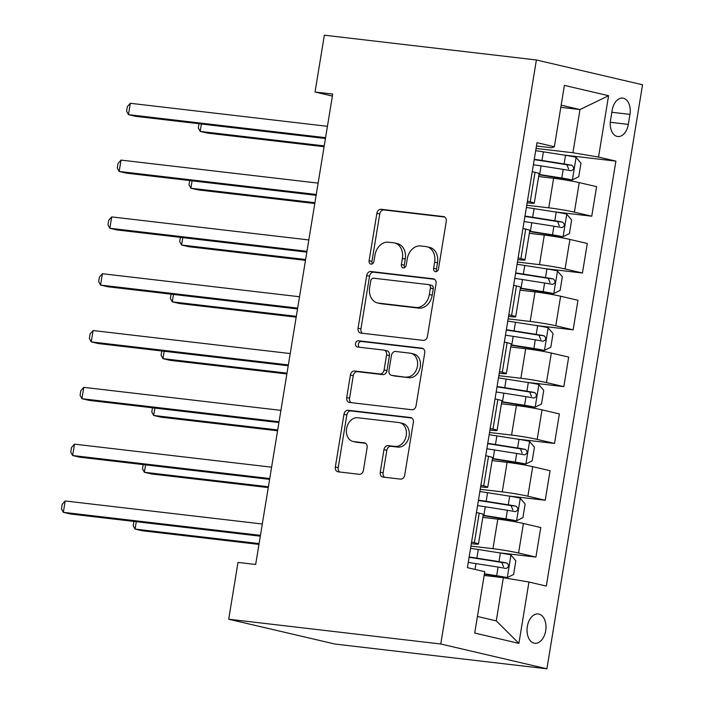 <?xml version="1.0" encoding="UTF-8"?>
<svg xmlns="http://www.w3.org/2000/svg" width="704" height="704" viewBox="0 0 704 704"><rect width="100%" height="100%" fill="white"/><g stroke="black" fill="none" stroke-linecap="round" stroke-linejoin="round"><path stroke-width="1.06" d="M435.547 271.682A3.168 2.438 -76.8 0 0 438.495 268.84L446.257 221.443A4.523 3.485 -76.8 0 0 443.81 216.63A4.523 3.485 -76.8 0 0 443.511 216.577L381.075 209.282A4.523 3.485 -76.8 0 0 376.869 213.338L369.107 260.735A3.168 2.438 -76.8 0 0 370.814 264.106A3.168 2.438 -76.8 0 0 371.026 264.141A3.168 2.438 -76.8 0 0 373.965 261.307L374.968 255.174A14.485 11.15 -76.8 0 1 388.406 242.194L393.615 242.801A14.485 11.15 -76.8 0 1 394.574 242.968A14.485 11.15 -76.8 0 1 402.38 258.377L401.368 264.51A3.168 2.438 -76.8 0 0 403.075 267.881A3.168 2.438 -76.8 0 0 403.286 267.916A3.168 2.438 -76.8 0 0 406.226 265.074L407.238 258.94A14.485 11.15 -76.8 0 1 420.675 245.96L425.876 246.567A14.485 11.15 -76.8 0 1 426.835 246.734A14.485 11.15 -76.8 0 1 434.641 262.143L433.638 268.277A3.168 2.438 -76.8 0 0 435.345 271.647A3.168 2.438 -76.8 0 0 435.547 271.682M545.688 630.766A14.758 9.39 96.7 0 0 538.226 613.958A14.758 9.39 96.7 0 0 527.331 626.472A14.758 9.39 96.7 0 0 534.794 643.28A14.758 9.39 96.7 0 0 545.688 630.766M380.266 472.199A4.523 3.485 -76.8 0 0 382.703 477.022A4.523 3.485 -76.8 0 0 383.002 477.066L400.523 479.116A4.523 3.485 -76.8 0 0 404.721 475.059L413.345 422.418A4.523 3.485 -76.8 0 0 410.907 417.604A4.523 3.485 -76.8 0 0 410.599 417.551L348.163 410.256A4.523 3.485 -76.8 0 0 343.966 414.313L335.342 466.954A4.523 3.485 -76.8 0 0 337.779 471.768A4.523 3.485 -76.8 0 0 338.078 471.821L359.242 474.294A4.523 3.485 -76.8 0 0 363.44 470.237L367.127 447.709A4.523 3.485 -76.8 0 0 364.69 442.895A4.523 3.485 -76.8 0 0 364.39 442.842L353.901 441.619A12.109 9.319 -76.8 0 1 353.091 441.478A12.109 9.319 -76.8 0 1 346.667 428.076A12.109 9.319 -76.8 0 1 357.808 417.754L398.913 422.55A12.109 9.319 -76.8 0 1 399.714 422.69A12.109 9.319 -76.8 0 1 406.146 436.093A12.109 9.319 -76.8 0 1 395.006 446.415L388.15 445.614A4.523 3.485 -76.8 0 0 383.953 449.671L380.266 472.199L383.134 472.877A4.523 3.485 -76.8 0 0 384.622 477.259M536.386 59.972L324.342 35.2L315.04 92.013L332.71 94.072L255.675 564.476L238.005 562.408L228.703 619.221L440.757 643.993L536.386 59.972L642.55 84.779L546.911 668.8L440.757 643.993M423.245 340.375A4.523 3.485 -76.8 0 0 427.442 336.318L436.058 283.677A4.523 3.485 -76.8 0 0 433.62 278.863A4.523 3.485 -76.8 0 0 433.321 278.81L370.885 271.515A4.523 3.485 -76.8 0 0 366.678 275.572L358.063 328.214A4.523 3.485 -76.8 0 0 360.501 333.027A4.523 3.485 -76.8 0 0 360.8 333.08L423.245 340.375M424.706 353.047L416.082 405.689A4.523 3.485 -76.8 0 1 411.884 409.746L349.439 402.45A4.523 3.485 -76.8 0 1 349.14 402.398A4.523 3.485 -76.8 0 1 346.702 397.584L350.39 375.056A4.523 3.485 -76.8 0 1 354.587 370.999L379.914 373.956A4.523 3.485 -76.8 0 0 384.111 369.899L386.558 354.957A4.523 3.485 -76.8 0 0 384.12 350.143A4.523 3.485 -76.8 0 0 383.821 350.09L357.456 347.01A3.168 2.438 -76.8 0 1 357.245 346.975A3.168 2.438 -76.8 0 1 355.564 343.464A3.168 2.438 -76.8 0 1 358.477 340.762L421.96 348.181A4.523 3.485 -76.8 0 1 422.259 348.234A4.523 3.485 -76.8 0 1 424.706 353.047M612.163 110.238L610.526 120.234A14.3 9.099 96.7 0 0 617.76 136.514A14.3 9.099 96.7 0 0 628.311 124.397L629.948 114.391A14.3 9.099 96.7 0 0 622.714 98.111A14.3 9.099 96.7 0 0 612.163 110.238M536.457 146.001L551.69 147.778L554.356 146.749L536.994 142.692L467.403 567.644L484.766 571.701L474.716 633.054L518.901 643.377L496.267 620.866L503.334 577.694L484.15 575.45M554.356 146.749L564.397 85.395L608.582 95.718L598.532 157.071L572.924 152.742L536.052 148.43M563.913 155.056L615.894 161.128L598.532 157.071M615.894 161.128L546.304 586.08L528.95 582.023L518.901 643.377M228.703 619.221L334.858 644.028L546.911 668.8M315.04 92.013L332.385 96.061M560.806 107.325L579.99 109.56L561.158 105.16M572.924 152.742L579.99 109.56L608.582 95.718M498.793 552.737L535.929 557.075L518.566 553.018A18.454 1.03 -170.7 0 0 492.958 548.689L470.932 546.11M535.929 557.075L540.769 527.534L523.406 523.477A18.454 1.03 -170.7 0 0 497.798 519.147L482.821 517.396M508.094 495.924L545.23 500.262L527.877 496.206A18.454 1.03 -170.7 0 0 502.26 491.876L480.234 489.306M545.23 500.262L550.07 470.721L532.708 466.664A18.454 1.03 -170.7 0 0 507.1 462.334L492.122 460.583M517.396 439.111L554.532 443.45L537.178 439.393A18.454 1.03 -170.7 0 0 511.562 435.063L489.535 432.494M554.532 443.45L559.372 413.908L542.018 409.851A18.454 1.03 -170.7 0 0 516.402 405.522L501.424 403.77M526.698 382.298L563.834 386.646L546.48 382.589A18.454 1.03 -170.7 0 0 520.863 378.25L498.837 375.681M563.834 386.646L568.674 357.095L551.32 353.047A18.454 1.03 -170.7 0 0 525.703 348.709L510.726 346.958M536.008 325.494L573.144 329.833L555.782 325.776A18.454 1.03 -170.7 0 0 530.174 321.438L508.147 318.868M573.144 329.833L577.975 300.291L560.622 296.234A18.454 1.03 -170.7 0 0 535.005 291.896L520.027 290.154M545.31 268.682L582.446 273.02L565.083 268.963A18.454 1.03 -170.7 0 0 539.475 264.634L517.449 262.055M582.446 273.02L587.286 243.478L569.923 239.422A18.454 1.03 -170.7 0 0 544.306 235.083L529.338 233.341M554.611 211.869L591.747 216.207L574.394 212.15A18.454 1.03 -170.7 0 0 548.777 207.821L526.75 205.242M591.747 216.207L596.587 186.666L579.225 182.609A18.454 1.03 -170.7 0 0 553.617 178.279L538.639 176.528M477.435 616.466L496.267 620.866M527.146 202.814L527.542 202.858A18.454 1.03 -170.7 0 0 534.274 203.157A18.454 1.03 -170.7 0 0 530.209 201.828L527.419 201.177M517.845 259.626L518.241 259.67A18.454 1.03 -170.7 0 0 524.973 259.97A18.454 1.03 -170.7 0 0 520.898 258.641L518.118 257.99M508.543 316.43L508.939 316.483A18.454 1.03 -170.7 0 0 515.671 316.782A18.454 1.03 -170.7 0 0 511.597 315.454L508.807 314.802M499.242 373.243L499.638 373.296A18.454 1.03 -170.7 0 0 506.37 373.595A18.454 1.03 -170.7 0 0 502.295 372.266L499.506 371.606M489.94 430.056L490.336 430.1A18.454 1.03 -170.7 0 0 497.059 430.408A18.454 1.03 -170.7 0 0 492.994 429.07L490.204 428.419M480.63 486.869L481.026 486.913A18.454 1.03 -170.7 0 0 487.758 487.212A18.454 1.03 -170.7 0 0 483.692 485.883L480.902 485.232M471.328 543.682L471.724 543.726A18.454 1.03 -170.7 0 0 478.456 544.025A18.454 1.03 -170.7 0 0 474.382 542.696L471.601 542.045M534.274 203.157L539.114 173.615A18.454 1.03 -170.7 0 0 535.04 172.286L532.25 171.635M524.973 259.97L529.813 230.428A18.454 1.03 -170.7 0 0 525.738 229.099L522.949 228.448M515.671 316.782L520.511 287.241A18.454 1.03 -170.7 0 0 516.437 285.912L513.647 285.261M506.37 373.595L511.201 344.054A18.454 1.03 -170.7 0 0 507.135 342.716L504.346 342.065M497.059 430.408L501.899 400.858A18.454 1.03 -170.7 0 0 497.834 399.529L495.044 398.878M487.758 487.212L492.598 457.67A18.454 1.03 -170.7 0 0 488.523 456.342L485.742 455.69M478.456 544.025L483.296 514.483A18.454 1.03 -170.7 0 0 479.222 513.154L476.432 512.503M503.334 577.694L528.95 582.023M436.92 271.357A3.168 2.438 -76.8 0 1 436.506 268.946L437.51 262.812A14.485 11.15 -76.8 0 0 429.704 247.412L426.835 246.734M394.574 242.968L397.443 243.637A14.485 11.15 -76.8 0 1 405.249 259.046L404.246 265.179A3.168 2.438 -76.8 0 0 404.659 267.582M444.77 217.061L383.944 209.95A4.523 3.485 -76.8 0 0 379.738 214.007L371.976 261.413A3.168 2.438 -76.8 0 0 372.398 263.815M434.579 279.294L373.754 272.184A4.523 3.485 -76.8 0 0 369.547 276.241L360.932 328.882A4.523 3.485 -76.8 0 0 362.419 333.265M430.399 288.015A3.168 2.438 -76.8 0 0 428.692 284.645A3.168 2.438 -76.8 0 0 428.481 284.61L373.674 278.203A3.168 2.438 -76.8 0 0 370.735 281.046L369.67 287.514A14.485 11.15 -76.8 0 0 377.476 302.922A14.485 11.15 -76.8 0 0 378.435 303.09L415.906 307.463A14.485 11.15 -76.8 0 0 429.343 294.483L430.399 288.015L433.268 288.684A3.168 2.438 -76.8 0 0 431.561 285.314A3.168 2.438 -76.8 0 0 431.35 285.278M377.476 302.922L380.345 303.591A14.485 11.15 -76.8 0 0 381.304 303.758L378.435 303.09M433.268 288.684L432.212 295.152A14.485 11.15 -76.8 0 1 418.774 308.132L381.304 303.758M384.12 350.143L386.989 350.812A4.523 3.485 -76.8 0 1 389.426 355.626L386.98 370.577A4.523 3.485 -76.8 0 1 382.782 374.625L357.456 371.668A4.523 3.485 -76.8 0 0 353.258 375.725L349.571 398.253A4.523 3.485 -76.8 0 0 351.058 402.635M423.218 348.665L361.346 341.431A3.168 2.438 -76.8 0 0 358.591 343.57A3.168 2.438 -76.8 0 0 359.295 347.222M406.19 377.027A12.109 9.319 -76.8 0 0 417.331 366.696A12.109 9.319 -76.8 0 0 410.898 353.302A12.109 9.319 -76.8 0 0 410.098 353.162L395.613 351.472A4.523 3.485 -76.8 0 0 391.415 355.529L388.969 370.471A4.523 3.485 -76.8 0 0 391.406 375.285A4.523 3.485 -76.8 0 0 391.706 375.338L409.059 377.696A12.109 9.319 -76.8 0 0 420.2 367.365A12.109 9.319 -76.8 0 0 413.767 353.971L410.898 353.302M393.985 375.866A4.523 3.485 -76.8 0 0 394.275 375.954A4.523 3.485 -76.8 0 0 394.574 376.006L391.706 375.338M409.059 377.696L394.574 376.006M399.714 422.69L402.582 423.359A12.109 9.319 -76.8 0 1 409.015 436.762A12.109 9.319 -76.8 0 1 397.874 447.093L391.019 446.292A4.523 3.485 -76.8 0 0 386.822 450.349L383.134 472.877M353.091 441.478L355.969 442.147A12.109 9.319 -76.8 0 0 356.77 442.288L353.901 441.619M365.64 443.326L356.77 442.288M411.858 418.035L351.032 410.925A4.523 3.485 -76.8 0 0 346.834 414.982L338.21 467.623A4.523 3.485 -76.8 0 0 339.698 472.006M538.921 174.777A29.286 1.628 -170.7 0 1 540.267 174.988L572.238 179.978L578.723 176.774L580.958 163.143L575.96 157.256A12.223 0.678 -170.7 0 0 565.523 155.311L543.391 151.826A35.288 1.962 -170.7 0 0 535.691 150.665M572.238 179.978A12.223 0.678 -170.7 0 0 561.801 178.033L539.669 174.548A35.288 1.962 -170.7 0 0 538.982 174.442M533.386 164.754A35.288 1.962 9.3 0 1 541.077 165.915L563.209 169.4A12.223 0.678 9.3 0 1 571.067 170.79C574.156 169.558 574.446 167.737 571.956 165.334A12.223 0.678 -170.7 0 0 564.106 163.944L541.974 160.459A35.288 1.962 -170.7 0 0 534.274 159.298M534.213 159.65A29.286 1.628 9.3 0 1 542.573 160.89L566.87 164.745L568.665 169.039M201.397 124.01L200.191 131.41L207.363 133.082L324.086 146.722M198.994 123.728L198.299 127.97L200.191 131.41L324.218 145.904M325.565 137.676L128.462 114.646L130.319 103.286L327.43 126.315M325.433 138.503L135.634 116.327L128.462 114.646L126.579 111.206L127.318 106.665L130.319 103.286M529.619 231.59A29.286 1.628 -170.7 0 1 530.966 231.792L562.936 236.79L569.422 233.587L571.648 219.956L566.658 214.069A12.223 0.678 -170.7 0 0 556.213 212.124L534.081 208.639A35.288 1.962 -170.7 0 0 526.39 207.478M562.936 236.79A12.223 0.678 -170.7 0 0 552.499 234.846L530.367 231.361A35.288 1.962 -170.7 0 0 529.672 231.255M524.075 221.566A35.288 1.962 9.3 0 1 531.775 222.728L553.907 226.213A12.223 0.678 9.3 0 1 561.766 227.603C564.846 226.371 565.145 224.55 562.654 222.147A12.223 0.678 -170.7 0 0 554.805 220.757L532.673 217.272A35.288 1.962 -170.7 0 0 524.973 216.11M524.911 216.462A29.286 1.628 9.3 0 1 533.271 217.703L557.568 221.558L559.363 225.852M192.095 180.822L190.881 188.223L198.062 189.895L314.785 203.535M189.693 180.541L188.998 184.782L190.881 188.223L314.917 202.708M520.318 288.394A29.286 1.628 -170.7 0 1 521.655 288.605L553.634 293.603L560.12 290.4L562.346 276.76L557.357 270.882A12.223 0.678 -170.7 0 0 546.911 268.928L524.779 265.452A35.288 1.962 -170.7 0 0 517.079 264.29M553.634 293.603A12.223 0.678 -170.7 0 0 543.189 291.658L521.057 288.174A35.288 1.962 -170.7 0 0 520.37 288.068M514.774 278.379A35.288 1.962 9.3 0 1 522.474 279.541L544.606 283.026A12.223 0.678 9.3 0 1 552.455 284.416C555.544 283.184 555.843 281.362 553.353 278.96A12.223 0.678 -170.7 0 0 545.503 277.57L523.371 274.085A35.288 1.962 -170.7 0 0 515.671 272.923M515.61 273.275A29.286 1.628 9.3 0 1 523.97 274.516L548.266 278.362L550.053 282.665M182.794 237.635L181.579 245.036L188.751 246.708L305.483 260.348M180.391 237.354L179.696 241.586L181.579 245.036L305.615 259.521M511.016 345.206A29.286 1.628 -170.7 0 1 512.354 345.418L544.333 350.416L550.81 347.213L553.045 333.573L548.046 327.686A12.223 0.678 -170.7 0 0 537.61 325.741L515.478 322.256A35.288 1.962 -170.7 0 0 507.778 321.094M544.333 350.416A12.223 0.678 -170.7 0 0 533.887 348.471L511.755 344.986A35.288 1.962 -170.7 0 0 511.069 344.872M505.472 335.192A35.288 1.962 9.3 0 1 513.172 336.345L535.304 339.83A12.223 0.678 9.3 0 1 543.154 341.229C546.242 339.997 546.542 338.175 544.051 335.773A12.223 0.678 -170.7 0 0 536.193 334.382L514.061 330.898A35.288 1.962 -170.7 0 0 506.361 329.736M506.308 330.088A29.286 1.628 9.3 0 1 514.659 331.329L538.965 335.174L540.751 339.478M173.492 294.448L172.278 301.84L179.45 303.521L296.173 317.161M171.09 294.166L170.394 298.399L172.278 301.84L296.314 316.334M316.263 194.489L119.161 171.459L121.018 160.098L318.12 183.128M316.131 195.316L126.333 173.14L119.161 171.459L117.269 168.018L118.017 163.478L121.018 160.098M306.962 251.302L109.85 228.272L111.716 216.911L308.818 239.941M306.83 252.12L117.022 229.953L109.85 228.272L107.967 224.831L108.715 220.282L111.716 216.911M297.66 308.114L100.549 285.085L102.414 273.724L299.517 296.754M297.519 308.933L107.721 286.757L100.549 285.085L98.666 281.644L99.414 277.094L102.414 273.724M501.714 402.019A29.286 1.628 -170.7 0 1 503.052 402.23L535.022 407.229L541.508 404.026L543.743 390.386L538.745 384.498A12.223 0.678 -170.7 0 0 528.308 382.554L506.176 379.069A35.288 1.962 -170.7 0 0 498.476 377.907M535.022 407.229A12.223 0.678 -170.7 0 0 524.586 405.284L502.454 401.799A35.288 1.962 -170.7 0 0 501.767 401.685M496.17 391.996A35.288 1.962 9.3 0 1 503.87 393.158L526.002 396.642A12.223 0.678 9.3 0 1 533.852 398.033C536.941 396.801 537.24 394.988 534.75 392.586A12.223 0.678 -170.7 0 0 526.891 391.186L504.759 387.71A35.288 1.962 -170.7 0 0 497.059 386.549M497.006 386.901A29.286 1.628 9.3 0 1 505.358 388.142L529.663 391.987L531.45 396.282M164.19 351.252L162.976 358.653L170.148 360.334L286.871 373.965M161.788 350.979L161.093 355.212L162.976 358.653L287.003 373.146M288.35 364.927L91.247 341.898L93.104 330.537L290.215 353.566M288.218 365.746L98.419 343.57L91.247 341.898L89.364 338.457L90.103 333.907L93.104 330.537M492.404 458.832A29.286 1.628 -170.7 0 1 493.75 459.043L525.721 464.033L532.206 460.83L534.442 447.198L529.443 441.311A12.223 0.678 -170.7 0 0 519.006 439.366L496.874 435.882A35.288 1.962 -170.7 0 0 489.174 434.72M525.721 464.033A12.223 0.678 -170.7 0 0 515.284 462.088L493.152 458.603A35.288 1.962 -170.7 0 0 492.466 458.498M486.869 448.809A35.288 1.962 9.3 0 1 494.569 449.97L516.692 453.455A12.223 0.678 9.3 0 1 524.55 454.846C527.639 453.614 527.93 451.801 525.439 449.398A12.223 0.678 -170.7 0 0 517.59 447.999L495.458 444.514A35.288 1.962 -170.7 0 0 487.758 443.362M487.696 443.714A29.286 1.628 9.3 0 1 496.056 444.954L520.353 448.8L522.148 453.094M154.88 408.065L153.674 415.466L160.846 417.146L277.57 430.778M152.478 407.783L151.791 412.025L153.674 415.466L277.702 429.959M279.048 421.74L81.946 398.71L83.802 387.35L280.914 410.37M278.916 422.558L89.118 400.382L81.946 398.71L80.062 395.27L80.802 390.72L83.802 387.35M483.102 515.645A29.286 1.628 -170.7 0 1 484.449 515.856L516.419 520.846L522.905 517.642L525.14 504.011L520.142 498.124A12.223 0.678 -170.7 0 0 509.696 496.179L487.573 492.694A35.288 1.962 -170.7 0 0 479.873 491.533M516.419 520.846A12.223 0.678 -170.7 0 0 505.982 518.901L483.85 515.416A35.288 1.962 -170.7 0 0 483.155 515.31M477.558 505.622A35.288 1.962 9.3 0 1 485.258 506.783L507.39 510.268A12.223 0.678 9.3 0 1 515.249 511.658C518.329 510.426 518.628 508.614 516.138 506.202A12.223 0.678 -170.7 0 0 508.288 504.812L486.156 501.327A35.288 1.962 -170.7 0 0 478.456 500.166M478.394 500.526A29.286 1.628 9.3 0 1 486.754 501.767L511.051 505.613L512.846 509.907M145.578 464.878L144.364 472.278L151.545 473.95L268.268 487.59M143.176 464.596L142.481 468.838L144.364 472.278L268.4 486.772M269.746 478.544L72.644 455.523L74.501 444.154L271.612 467.183M269.614 479.371L79.816 457.195L72.644 455.523L70.752 452.074L71.5 447.533L74.501 444.154M484.37 574.121L507.118 577.658L513.603 574.455L515.83 560.824L510.84 554.937A12.223 0.678 -170.7 0 0 500.394 552.992L478.262 549.507A35.288 1.962 -170.7 0 0 470.562 548.346M507.118 577.658A12.223 0.678 -170.7 0 0 496.672 575.714L484.422 573.786M468.257 562.434A35.288 1.962 9.3 0 1 475.957 563.596L498.089 567.081A12.223 0.678 9.3 0 1 505.938 568.471C509.027 567.239 509.326 565.418 506.836 563.015A12.223 0.678 -170.7 0 0 498.986 561.625L476.854 558.14A35.288 1.962 -170.7 0 0 469.154 556.978M469.093 557.33A29.286 1.628 9.3 0 1 477.453 558.571L501.75 562.426L503.536 566.72M136.277 521.69L135.062 529.091L142.234 530.763L258.966 544.403M133.874 521.409L133.179 525.65L135.062 529.091L259.098 543.585M260.445 535.357L63.334 512.327L65.199 500.966L262.302 523.996M260.313 536.184L70.506 514.008L63.334 512.327L61.45 508.886L62.198 504.346L65.199 500.966M492.958 548.689L497.798 519.147M502.26 491.876L507.1 462.334M511.562 435.063L516.402 405.522M520.863 378.25L525.703 348.709M530.174 321.438L535.005 291.896M539.475 264.634L544.306 235.083M548.777 207.821L553.617 178.279M530.209 201.828L535.04 172.286M574.394 212.15L579.225 182.609M565.083 268.963L569.923 239.422M520.898 258.641L525.738 229.099M555.782 325.776L560.622 296.234M511.597 315.454L516.437 285.912M546.48 382.589L551.32 353.047M502.295 372.266L507.135 342.716M537.178 439.393L542.018 409.851M492.994 429.07L497.834 399.529M527.877 496.206L532.708 466.664M483.692 485.883L488.523 456.342M518.566 553.018L523.406 523.477M474.382 542.696L479.222 513.154M611.829 112.279L629.948 114.391M610.289 122.285L628.311 124.397M437.51 262.812L434.641 262.143M404.246 265.179L401.368 264.51M405.249 259.046L402.38 258.377M371.976 261.413L369.107 260.735M379.738 214.007L376.869 213.338M383.944 209.95L381.075 209.282M444.11 216.718L443.511 216.577M436.506 268.946L433.638 268.277M360.932 328.882L358.063 328.214M369.547 276.241L366.678 275.572M373.754 272.184L370.885 271.515M433.91 278.951L433.321 278.81M418.774 308.132L415.906 307.463M432.212 295.152L429.343 294.483M349.571 398.253L346.702 397.584M353.258 375.725L350.39 375.056M357.456 371.668L354.587 370.999M382.782 374.625L379.914 373.956M386.98 370.577L384.111 369.899M389.426 355.626L386.558 354.957M361.346 341.431L358.477 340.762M422.558 348.322L421.96 348.181M386.822 450.349L383.953 449.671M391.019 446.292L388.15 445.614M397.874 447.093L395.006 446.415M364.98 442.983L364.39 442.842M338.21 467.623L335.342 466.954M346.834 414.982L343.966 414.313M351.032 410.925L348.163 410.256M411.198 417.692L410.599 417.551M572.405 179.898L576.083 157.406M541.974 160.459L543.391 151.826M539.669 174.548L541.077 165.915M564.106 163.944L565.523 155.311M561.801 178.033L563.209 169.4M566.87 164.745L571.956 165.334M563.103 236.711L566.782 214.21M532.673 217.272L534.081 208.639M530.367 231.361L531.775 222.728M554.805 220.757L556.213 212.124M552.499 234.846L553.907 226.213M557.568 221.558L562.654 222.147M553.793 293.524L557.48 271.022M523.371 274.085L524.779 265.452M521.057 288.174L522.474 279.541M545.503 277.57L546.911 268.928M543.189 291.658L544.606 283.026M548.266 278.362L553.353 278.96M544.491 350.337L548.178 327.835M514.061 330.898L515.478 322.256M511.755 344.986L513.172 336.345M536.193 334.382L537.61 325.741M533.887 348.471L535.304 339.83M538.965 335.174L544.051 335.773M535.19 407.15L538.877 384.648M504.759 387.71L506.176 379.069M502.454 401.799L503.87 393.158M526.891 391.186L528.308 382.554M524.586 405.284L526.002 396.642M529.663 391.987L534.75 392.586M525.888 463.954L529.566 441.461M495.458 444.514L496.874 435.882M493.152 458.603L494.569 449.97M517.59 447.999L519.006 439.366M515.284 462.088L516.692 453.455M520.353 448.8L525.439 449.398M516.586 520.766L520.265 498.274M486.156 501.327L487.573 492.694M483.85 515.416L485.258 506.783M508.288 504.812L509.696 496.179M505.982 518.901L507.39 510.268M511.051 505.613L516.138 506.202M507.276 577.579L510.963 555.086M476.854 558.14L478.262 549.507M475.006 569.422L475.957 563.596M498.986 561.625L500.394 552.992M496.672 575.714L498.089 567.081M501.75 562.426L506.836 563.015M431.561 285.314L428.692 284.645M394.275 375.954L391.406 375.285"/></g></svg>
